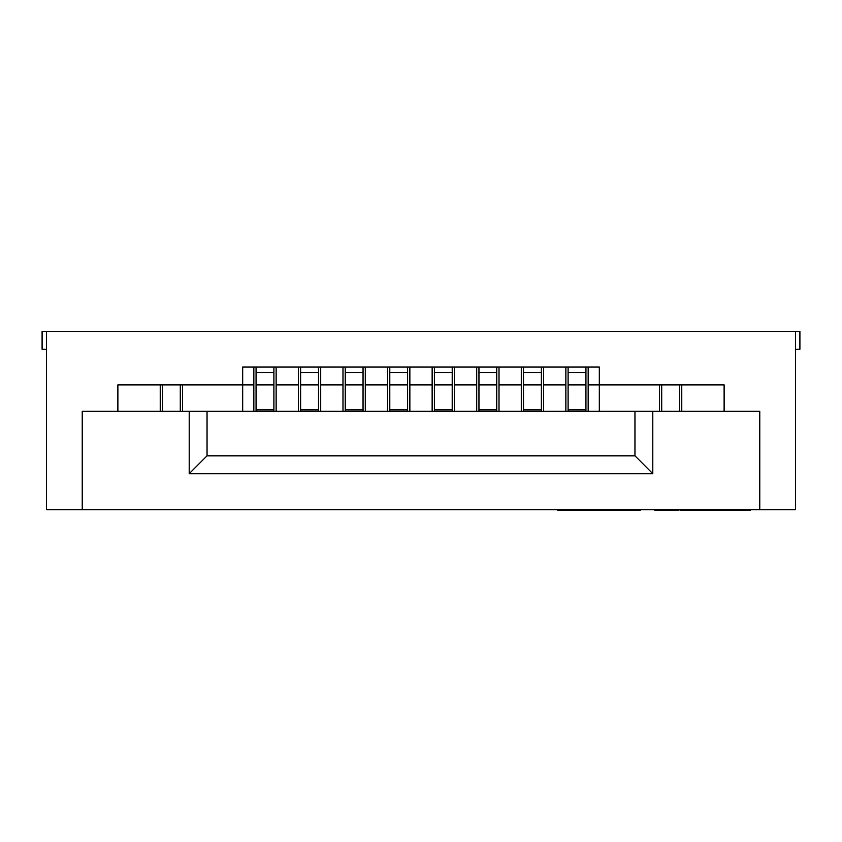 <?xml version="1.0" encoding="UTF-8"?>
<svg xmlns="http://www.w3.org/2000/svg" width="842" height="842" viewBox="0 0 842 842"><rect width="100%" height="100%" fill="white"/><g stroke="black" fill="none" stroke-linecap="round" stroke-linejoin="round"><path stroke-width="1.26" d="M300.647 411.285L300.647 409.865L318.476 409.865L318.476 367.059M318.476 411.285L318.476 409.865M300.647 409.865L300.647 384.889L318.476 384.889M300.647 384.889L300.647 372.585L318.476 372.585M300.647 372.585L300.647 367.059M389.793 411.285L389.793 409.865L407.623 409.865L407.623 367.059M407.623 411.285L407.623 409.865M389.793 409.865L389.793 384.889L407.623 384.889M389.793 384.889L389.793 372.585L407.623 372.585M389.793 372.585L389.793 367.059M634.963 411.285L652.803 411.285L652.803 473.688L189.197 473.688L189.197 411.285L207.037 411.285L207.037 455.859L634.963 455.859L634.963 411.285L207.037 411.285M82.221 509.705L795.437 509.705L795.437 331.401L46.563 331.401L46.563 509.705L82.221 509.705L82.221 411.285L189.197 411.285M652.803 411.285L759.779 411.285L759.779 509.705M652.803 473.688L634.963 455.859M189.197 473.688L207.037 455.859M434.377 411.285L434.377 409.865L452.207 409.865L452.207 367.059M452.207 411.285L452.207 409.865M434.377 409.865L434.377 384.889L452.207 384.889M434.377 384.889L434.377 372.585L452.207 372.585M434.377 372.585L434.377 367.059M661.717 411.285L661.717 384.889M679.547 411.285L679.547 384.889M795.437 331.401L799.9 331.401L799.9 349.23L799.9 331.401L799.9 349.23L795.437 349.23M256.063 411.285L256.063 409.865L273.903 409.865L273.903 367.059M273.903 411.285L273.903 409.865M256.063 409.865L256.063 384.889L273.903 384.889M256.063 384.889L256.063 372.585L273.903 372.585M256.063 372.585L256.063 367.059M180.283 411.285L180.283 384.889M162.453 411.285L162.453 384.889M46.563 331.401L42.1 331.401L42.1 349.23L42.1 331.401M46.563 349.23L42.1 349.23M345.22 411.285L345.22 409.865L363.049 409.865L363.049 367.059M363.049 411.285L363.049 409.865M345.22 409.865L345.22 384.889L363.049 384.889M345.22 384.889L345.22 372.585L363.049 372.585M345.22 372.585L345.22 367.059M478.951 411.285L478.951 409.865L496.78 409.865L496.78 367.059M496.78 411.285L496.78 409.865M478.951 409.865L478.951 384.889L496.78 384.889M478.951 384.889L478.951 372.585L496.78 372.585M478.951 372.585L478.951 367.059M523.524 411.285L523.524 409.865L541.353 409.865L541.353 367.059M541.353 411.285L541.353 409.865M523.524 409.865L523.524 384.889L541.353 384.889M523.524 384.889L523.524 372.585L541.353 372.585M523.524 372.585L523.524 367.059M568.097 411.285L568.097 409.865L585.937 409.865L585.937 367.059M585.937 411.285L585.937 409.865M568.097 409.865L568.097 384.889L585.937 384.889M568.097 384.889L568.097 372.585L585.937 372.585M568.097 372.585L568.097 367.059M724.12 411.285L724.12 384.889L599.304 384.889L599.304 367.059L242.696 367.059L242.696 384.889L117.88 384.889L117.88 411.285M588.158 367.059L588.158 384.889L599.304 384.889L599.304 411.285M681.767 384.889L681.767 411.285M659.486 384.889L659.486 411.285M276.123 367.059L276.123 384.889L298.415 384.889L298.415 411.285M298.415 367.059L298.415 384.889M276.123 384.889L276.123 411.285M242.696 411.285L242.696 384.889L253.842 384.889L253.842 411.285M253.842 367.059L253.842 384.889M182.514 384.889L182.514 411.285M160.233 384.889L160.233 411.285M320.707 367.059L320.707 411.285M320.707 384.889L342.989 384.889L342.989 411.285M342.989 367.059L342.989 384.889M409.854 367.059L409.854 411.285M409.854 384.889L432.146 384.889L432.146 411.285M432.146 367.059L432.146 384.889M365.281 367.059L365.281 384.889L387.573 384.889L387.573 411.285M365.281 384.889L365.281 411.285M387.573 367.059L387.573 384.889M454.427 367.059L454.427 411.285M454.427 384.889L476.719 384.889L476.719 411.285M476.719 367.059L476.719 384.889M499.011 367.059L499.011 411.285M499.011 384.889L521.293 384.889L521.293 411.285M521.293 367.059L521.293 384.889M543.585 367.059L543.585 411.285M543.585 384.889L565.877 384.889L565.877 411.285M565.877 367.059L565.877 384.889M588.158 384.889L588.158 411.285M664.727 509.705L664.727 510.599L664.527 509.705M664.527 510.599L657.307 510.599L657.307 509.705M657.307 510.599L654.971 510.599L654.971 509.705M665.275 509.705L665.275 510.599L678.852 510.599L678.852 509.705M733.119 509.705L733.119 510.599L692.229 510.599L692.229 509.705M692.229 510.599L691.819 509.705M691.819 510.599L682.483 510.599L682.483 509.705M710.416 510.599L710.416 509.705M695.66 510.599L695.66 509.705M720.836 510.599L720.836 509.705M727.741 510.599L727.741 509.705M718.331 510.599L718.331 509.705M711.427 510.599L711.427 509.705M680.389 510.599L680.378 509.705L680.389 510.599L681.852 510.599L681.852 509.705M682.483 510.599L681.852 510.599M692.85 510.599L692.85 509.705M750.443 509.705L750.443 510.599L743.539 510.599L743.539 509.705M743.539 510.599L734.129 510.599L734.129 509.705M741.034 510.599L741.034 509.705M627.364 509.705L627.364 510.599L640.12 510.599L640.12 509.705M627.364 510.599L557.878 510.599L557.878 509.705M620.396 510.599L620.396 509.705M581.727 510.599L581.727 509.705M674.558 510.599L674.558 509.705M667.895 510.599L667.895 509.705M707.68 510.599L707.68 509.705M700.828 510.599L700.828 509.705M730.393 510.599L730.393 509.705M602.861 510.599L602.861 509.705M587.4 510.599L587.4 509.705M578.759 510.599L578.759 509.705M563.929 510.599L563.929 509.705"/></g></svg>
